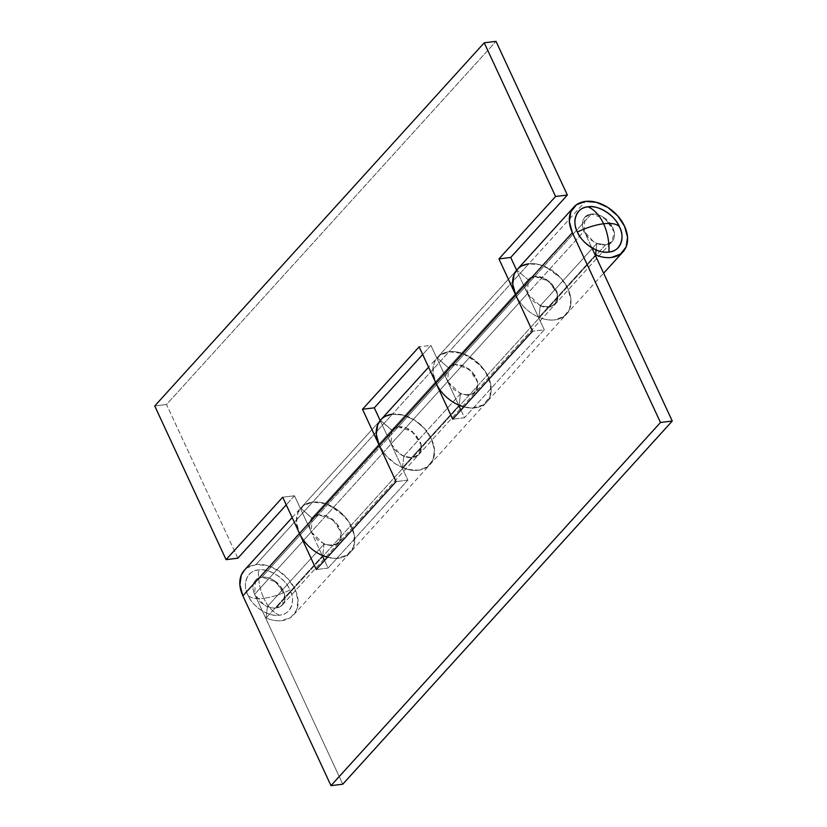 <?xml version="1.0" encoding="UTF-8"?>
<svg xmlns="http://www.w3.org/2000/svg" width="827" height="827" viewBox="0 0 827 827"><rect width="100%" height="100%" fill="white"/><g stroke="black" fill="none" stroke-linecap="round" stroke-linejoin="round"><path stroke-width="0.62" stroke-dasharray="4.13 3.1" d="M247.914 595.182C250.498 598.159 255.791 599.182 263.813 598.262C267.917 606.873 273.127 612.518 279.454 615.195C269.509 617.49 252.163 606.48 247.914 595.182C241.784 584.12 247.583 570.268 258.469 569.989C268.413 567.704 285.76 578.704 290.008 590.002C280.704 594.437 271.98 597.187 263.813 598.262C259.854 589.496 258.076 580.078 258.469 569.989C258.076 580.078 259.854 589.496 263.813 598.262C271.98 597.187 280.704 594.437 290.008 590.002C296.138 601.064 290.339 614.926 279.454 615.195C273.127 612.518 267.917 606.873 263.813 598.262C255.791 599.182 250.498 598.159 247.914 595.182C250.808 601.425 255.336 606.501 261.497 610.409C267.659 614.316 273.644 615.908 279.454 615.195C285.263 614.482 289.202 611.66 291.259 606.739C293.327 601.829 292.903 596.246 290.008 590.002C287.114 583.759 282.586 578.683 276.425 574.775C270.264 570.878 264.278 569.276 258.469 569.989C252.659 570.702 248.72 573.524 246.663 578.445C244.596 583.366 245.019 588.938 247.914 595.182M459.14 405.24L460.443 393.755L459.14 405.24L402.511 467.658A33.245 23.259 42.2 0 0 418.4 470.243A33.245 23.259 42.2 0 0 429.513 465.094A33.245 23.259 42.2 0 0 427.352 432.025A33.245 23.259 42.2 0 0 392.38 414.193L312.585 502.154C317.857 501.503 323.419 502.475 329.27 505.09L344.725 516.472C349.17 521.465 352.168 526.799 353.729 532.485C355.279 538.16 355.124 543.236 353.253 547.712C351.382 552.178 348.115 555.279 343.463 557.026C338.801 558.773 333.529 558.866 327.647 557.305L327.44 557.243A33.245 23.259 42.2 0 0 349.49 553.263A33.245 23.259 42.2 0 0 347.681 520.162A33.245 23.259 42.2 0 0 312.585 502.154L303.581 505.514L297.937 512.647L296.5 522.437L299.508 533.415A33.245 23.259 -137.8 0 1 300.79 508.036A33.245 23.259 -137.8 0 1 312.585 502.154A33.245 23.259 42.2 0 0 300.976 507.83A33.245 23.259 42.2 0 0 300.687 508.16L380.193 420.529L391.068 443.954L311.262 531.906L294.495 495.776L311.262 531.906L324.091 544.156L333.074 545.5L339.091 542.429L340.755 539.814L341.231 532.319L336.093 522.674L326.727 516.048L318.457 514.808L398.252 426.856L318.457 514.808L327.616 516.42L336.093 522.674L341.024 531.461L340.755 539.814L335.359 544.91L326.675 545.045L317.63 540.155L311.262 531.906C309.308 527.667 309.029 523.873 310.435 520.545C311.841 517.206 314.508 515.293 318.457 514.808L311.934 518.105L391.729 430.154L398.252 426.856L406.522 428.097L415.888 434.723L421.036 444.368L420.55 451.852L418.896 454.468L412.528 457.589C416.477 457.104 419.155 455.191 420.561 451.842C421.956 448.503 421.677 444.709 419.702 440.46L410.471 430.112C406.274 427.456 402.211 426.37 398.252 426.856L454.891 364.438L469.167 369.152L477.748 382.363L475.525 392.05L468.589 395.234L460.443 393.755L403.814 456.173A18.235 12.756 42.2 0 0 412.528 457.589L418.896 454.468L421.119 444.792L412.539 431.57L398.252 426.856C394.314 427.342 391.636 429.254 390.23 432.583C388.824 435.922 389.103 439.716 391.068 443.954L407.866 480.146L328.061 568.097L324.525 560.458L328.061 568.097L407.866 480.146L391.068 443.954L447.696 381.536L448.523 367.55L454.891 364.438L398.252 426.856L391.884 429.968L391.068 443.954L311.262 531.906L322.158 555.372L311.262 531.906L254.633 594.324L342.771 784.203L254.633 594.324C252.68 590.085 252.4 586.291 253.806 582.963C255.202 579.624 257.879 577.711 261.828 577.225C265.777 576.739 269.85 577.825 274.037 580.482L283.279 590.829C285.243 595.078 285.532 598.872 284.126 602.211C282.72 605.56 280.043 607.473 276.094 607.959A18.235 12.756 -137.8 0 1 267.379 606.542A18.235 12.756 42.2 0 0 276.094 607.959L282.462 604.847L284.695 595.161L276.104 581.95L261.828 577.225A18.235 12.756 42.2 0 0 254.385 581.794A18.235 12.756 42.2 0 0 257.869 599.41A18.235 12.756 42.2 0 0 276.094 607.959L605.581 244.802A18.235 12.756 -137.8 0 1 587.356 236.243A18.235 12.756 -137.8 0 1 583.883 218.638A18.235 12.756 -137.8 0 1 591.315 214.069L261.828 577.225L591.315 214.069C587.366 214.555 584.689 216.467 583.283 219.817C581.888 223.156 582.167 226.949 584.141 231.198L593.372 241.546C597.559 244.203 601.632 245.288 605.581 244.802C609.54 244.316 612.218 242.404 613.613 239.055C615.019 235.716 614.73 231.922 612.766 227.673L603.524 217.325C599.337 214.669 595.275 213.583 591.315 214.069A18.235 12.756 -137.8 0 1 609.54 222.618A18.235 12.756 -137.8 0 1 613.024 240.233A18.235 12.756 -137.8 0 1 605.581 244.802L276.094 607.959A18.235 12.756 42.2 0 0 283.537 603.39A18.235 12.756 42.2 0 0 280.053 585.785A18.235 12.756 42.2 0 0 261.828 577.225C265.777 576.739 269.85 577.825 274.037 580.482L283.279 590.829C285.243 595.078 285.532 598.872 284.126 602.211C282.72 605.56 280.043 607.473 276.094 607.959C272.145 608.445 268.072 607.359 263.885 604.702L254.644 594.355C252.68 590.106 252.39 586.312 253.796 582.973C255.202 579.624 257.879 577.711 261.828 577.225L255.46 580.347L254.633 594.324L311.262 531.906L312.089 517.929L318.457 514.808L261.828 577.225L318.457 514.808L332.743 519.532L341.324 532.743L339.091 542.429L332.154 545.603L324.019 544.125L267.379 606.542L266.087 618.027A33.245 23.259 42.2 0 0 281.966 620.622A33.245 23.259 42.2 0 0 293.078 615.464A33.245 23.259 42.2 0 0 290.918 582.394A33.245 23.259 42.2 0 0 255.956 564.572L312.585 502.154A33.245 23.259 -137.8 0 1 347.371 519.728A33.245 23.259 -137.8 0 1 350.017 552.725A33.245 23.259 -137.8 0 1 327.44 557.243L335.969 558.38L347.051 555.217L353.605 546.781L354.276 534.852L348.901 521.94L338.625 510.755L325.611 503.664L312.585 502.154L255.956 564.572A33.245 23.259 42.2 0 0 244.161 570.454M517.475 269.22L519.811 267.193L528.815 263.823L539.793 264.733L551.082 269.767L560.954 278.161L567.922 288.644L570.909 299.612L569.472 309.401L563.828 316.514L554.824 319.873A33.245 23.259 -137.8 0 1 538.946 317.289L540.238 305.804L592.194 248.545L540.238 305.804L538.946 317.289L595.275 255.192L538.946 317.289A33.245 23.259 42.2 0 0 554.824 319.873A33.245 23.259 42.2 0 0 565.937 314.715A33.245 23.259 42.2 0 0 563.776 281.656A33.245 23.259 42.2 0 0 528.815 263.823L585.444 201.406L528.815 263.823A33.245 23.259 42.2 0 0 517.02 269.716M381.04 419.589L383.387 417.563L392.38 414.193L312.585 502.154C307.572 502.764 303.602 504.77 300.687 508.16L380.193 420.529L391.068 443.954L400.299 454.323C404.486 456.99 408.569 458.075 412.528 457.589C402.139 456.835 394.986 452.286 391.068 443.954L527.492 293.585L516.627 270.181L437.121 357.791C440.036 354.401 443.996 352.395 449.009 351.775L528.815 263.823L449.009 351.775C454.292 351.134 459.853 352.106 465.704 354.721L481.149 366.103C485.604 371.096 488.602 376.43 490.153 382.105C491.703 387.791 491.548 392.866 489.677 397.342C487.816 401.808 484.55 404.91 479.887 406.657C475.225 408.404 469.963 408.497 464.081 406.936L463.864 406.874A33.245 23.259 42.2 0 0 485.914 402.894A33.245 23.259 42.2 0 0 484.115 369.783A33.245 23.259 42.2 0 0 449.009 351.775A33.245 23.259 -137.8 0 1 483.805 369.359A33.245 23.259 -137.8 0 1 486.441 402.356A33.245 23.259 -137.8 0 1 463.864 406.874L472.403 408.011L483.475 404.848L490.039 396.412L490.7 384.483L485.335 371.571L475.06 360.386L462.035 353.294L449.009 351.775L440.005 355.145L434.361 362.267L432.935 372.067L435.932 383.046A33.245 23.259 -137.8 0 1 437.225 357.667A33.245 23.259 -137.8 0 1 449.009 351.775L392.38 414.193L449.009 351.775A33.245 23.259 42.2 0 0 437.4 357.46A33.245 23.259 42.2 0 0 437.121 357.791L516.617 270.16L527.492 293.585L533.86 301.834L542.905 306.714L551.588 306.59L556.984 301.483C558.39 298.133 558.101 294.34 556.137 290.091L546.895 279.743C542.708 277.086 538.635 276.001 534.687 276.487L542.957 277.727L552.322 284.354L557.46 293.998L556.984 301.483L555.32 304.098L557.553 294.412L548.963 281.201L534.687 276.487L543.846 278.099L552.322 284.354L557.253 293.13L556.984 301.483C555.579 304.822 552.901 306.734 548.952 307.22A18.235 12.756 42.2 0 1 540.238 305.804L548.952 307.22L555.32 304.098L549.304 307.168L540.32 305.835L527.492 293.585L584.12 231.167L584.947 217.181L591.315 214.069L534.687 276.487L528.319 279.598L527.492 293.585L584.12 231.167L591.832 247.769L584.12 231.167C582.167 226.929 581.888 223.135 583.293 219.796C584.699 216.467 587.366 214.555 591.315 214.069L605.602 218.783L614.182 231.994L611.949 241.68L605.581 244.802L596.877 243.386L592.525 248.172L596.877 243.386L605.581 244.802C609.54 244.316 612.218 242.404 613.613 239.055C615.019 235.716 614.73 231.922 612.766 227.673L603.524 217.325C599.337 214.669 595.275 213.583 591.315 214.069L534.687 276.487C530.738 276.973 528.06 278.885 526.665 282.214C525.259 285.553 525.538 289.347 527.492 293.585L544.29 329.777L527.492 293.585L447.696 381.536L458.592 405.003L447.696 381.536C445.732 377.298 445.453 373.504 446.859 370.165C448.265 366.837 450.942 364.924 454.891 364.438L462.024 365.265L469.167 369.152L474.801 375.282L477.748 382.363L477.386 388.907L473.788 393.538L467.71 395.275L460.443 393.755L403.814 456.173L402.511 467.658L458.851 405.561M322.706 555.62L266.087 618.027L322.416 555.93M460.949 410.089L464.495 417.728L544.29 329.777L532.505 331.224L544.29 329.777L464.495 417.728L452.71 419.175L464.495 417.728L460.949 410.089M391.729 430.154L380.358 420.343L391.884 429.968L311.934 518.105L391.729 430.154L398.252 426.856C402.211 426.37 406.274 427.456 410.471 430.112L419.702 440.46C421.677 444.709 421.956 448.503 420.561 451.842C419.155 455.191 416.477 457.104 412.528 457.589A18.235 12.756 -137.8 0 1 403.814 456.173L402.511 467.658A33.245 23.259 -137.8 0 0 418.4 470.243A33.245 23.259 -137.8 0 1 379.304 445.464L386.271 455.935L396.154 464.319L407.432 469.343L418.4 470.243L427.394 466.883L418.4 470.243A33.245 23.259 -137.8 0 0 429.854 464.733A33.245 23.259 -137.8 0 0 427.145 431.746A33.245 23.259 -137.8 0 0 392.38 414.193A33.245 23.259 42.2 0 0 380.596 420.085M311.934 518.105L300.687 508.16L311.934 518.105L318.457 514.808L325.6 515.635L332.743 519.532L338.377 525.662L341.324 532.743L340.951 539.276L337.354 543.908L331.286 545.644L324.019 544.125L322.716 555.61L324.019 544.125L267.379 606.542L266.087 618.027A33.245 23.259 -137.8 0 0 281.966 620.622L290.97 617.252L296.614 610.14L298.051 600.35L295.063 589.382L288.096 578.9L278.213 570.506L266.935 565.472L255.956 564.572L246.953 567.932L244.616 569.958M596.133 249.95L596.877 243.386L596.133 249.95M392.38 414.193L403.359 415.102L414.647 420.137L424.53 428.531L431.487 439.013L434.485 449.981L433.048 459.771L427.394 466.883L433.048 459.771L434.485 449.981L431.487 439.013L424.53 428.531L414.647 420.137L403.359 415.102L392.38 414.193C387.367 414.813 383.397 416.818 380.482 420.209M407.866 480.146L396.081 481.593L407.866 480.146M328.061 568.097L316.276 569.545L328.061 568.097M448.368 367.736L437.121 357.791L448.368 367.736L528.319 279.598L448.368 367.736L528.164 279.774L534.687 276.487L454.891 364.438L448.368 367.736L454.891 364.438L534.687 276.487A18.235 12.756 -137.8 0 0 528.164 279.774L516.792 269.974L528.164 279.774M528.815 263.823A33.245 23.259 -137.8 0 1 563.911 281.831A33.245 23.259 -137.8 0 1 565.709 314.942A33.245 23.259 -137.8 0 1 515.738 295.094C518.374 300.759 522.25 305.763 527.368 310.115C532.495 314.456 537.995 317.413 543.877 318.984C549.759 320.545 555.031 320.452 559.683 318.705C564.345 316.958 567.611 313.857 569.483 309.381C571.343 304.915 571.509 299.839 569.958 294.154C568.397 288.478 565.399 283.134 560.944 278.151L545.5 266.759C539.649 264.154 534.087 263.182 528.815 263.823M447.696 381.536L460.525 393.786L469.498 395.13L475.525 392.05L477.179 389.434L477.665 381.95L472.517 372.305L463.161 365.679L454.891 364.438L464.05 366.051L472.517 372.305L477.458 381.092L477.179 389.434L471.793 394.541L463.11 394.665L454.054 389.786L447.696 381.536L430.919 345.407L422.68 354.494L430.919 345.407L419.134 346.854L430.919 345.407L447.696 381.536M294.495 495.776L286.256 504.863L294.495 495.776L282.71 497.223L294.495 495.776M237.866 558.194L166.527 404.506L496.014 41.35L166.527 404.506L154.742 405.964L166.527 404.506L237.866 558.194M312.089 517.929L528.319 279.598M282.462 604.847L611.949 241.68L282.462 604.847M293.585 614.926L603.638 273.199M448.523 367.55L391.884 429.968M517.195 269.519L428.572 367.188M292.148 517.568L380.709 419.951"/><path stroke-width="1.24" d="M577.401 232.025C581.65 243.324 598.996 254.323 608.941 252.039C609.344 241.949 607.556 232.532 603.596 223.755C595.44 224.83 586.705 227.59 577.401 232.025C586.705 227.59 595.44 224.83 603.596 223.755C611.618 222.845 616.921 223.869 619.495 226.846C615.247 215.547 597.9 204.538 587.956 206.833C594.282 209.51 599.492 215.154 603.596 223.755C607.556 232.532 609.344 241.949 608.941 252.039C619.826 251.759 625.636 237.907 619.495 226.846C616.921 223.869 611.618 222.845 603.596 223.755C599.492 215.154 594.282 209.51 587.956 206.833C577.081 207.101 571.271 220.954 577.401 232.025C574.507 225.781 574.093 220.199 576.15 215.289C578.207 210.368 582.146 207.546 587.956 206.833C593.776 206.119 599.761 207.711 605.912 211.619C612.073 215.527 616.601 220.602 619.495 226.846C622.4 233.09 622.814 238.662 620.757 243.583C618.689 248.503 614.75 251.315 608.941 252.039C603.131 252.752 597.146 251.15 590.985 247.242C584.823 243.334 580.296 238.269 577.401 232.025M585.444 201.406A33.245 23.259 -137.8 0 1 620.415 219.238A33.245 23.259 -137.8 0 1 622.566 252.297A33.245 23.259 -137.8 0 1 611.463 257.455A33.245 23.259 -137.8 0 1 595.574 254.871L596.133 249.95L595.574 254.871C601.146 257.218 606.449 258.076 611.463 257.455L620.457 254.096L626.101 246.984L627.538 237.194L624.55 226.226L617.583 215.744L607.711 207.35L596.422 202.315L585.444 201.406A33.245 23.259 -137.8 0 0 573.649 207.298A33.245 23.259 -137.8 0 0 572.367 232.676L515.738 295.094L532.505 331.224L452.71 419.175L435.932 383.046L379.304 445.464L396.081 481.593L316.276 569.545L299.508 533.415L242.88 595.833L330.986 785.65L660.473 422.494L572.367 232.676L569.358 221.698L570.795 211.898L576.44 204.776L585.444 201.406M327.44 557.243A33.245 23.259 -137.8 0 1 322.716 555.61L327.43 557.253A33.245 23.259 42.2 0 1 299.508 533.415L316.276 569.545L396.081 481.593L379.304 445.464L435.932 383.046L452.71 419.175L532.505 331.224L515.738 295.094L572.367 232.676L660.473 422.494L330.986 785.65L342.771 784.203L672.258 421.036L342.771 784.203L330.986 785.65L242.88 595.833L379.304 445.464L376.295 434.464L377.732 424.675L381.04 419.589M463.864 406.874A33.245 23.259 -137.8 0 1 459.14 405.24L463.864 406.884A33.245 23.259 42.2 0 1 435.932 383.046L515.738 295.094L512.73 284.095L514.167 274.306L517.475 269.22M458.592 405.003L460.949 410.089L458.592 405.003M591.832 247.769L672.258 421.036L660.473 422.494L672.258 421.036L591.832 247.769M322.158 555.372L324.525 560.458L322.158 555.372M380.596 420.085A33.245 23.259 42.2 0 0 379.293 445.433L299.508 533.415C302.144 539.08 306.021 544.094 311.148 548.435C316.265 552.787 321.765 555.734 327.647 557.305M244.161 570.454A33.245 23.259 42.2 0 0 242.88 595.833L239.871 584.854L241.298 575.065L244.616 569.958M517.02 269.716A33.245 23.259 42.2 0 0 515.717 295.063L435.932 383.046C438.568 388.711 442.455 393.724 447.572 398.066C452.689 402.408 458.199 405.364 464.081 406.936M516.617 270.16L510.724 257.455L516.627 270.181L517.195 269.519A33.245 23.259 -137.8 0 1 528.815 263.823A33.245 23.259 42.2 0 0 516.916 269.84A33.245 23.259 -137.8 0 1 517.206 269.509L573.835 207.101M282.71 497.223L299.508 533.415L282.71 497.223L226.071 559.641L154.742 405.964L226.071 559.641L282.71 497.223M380.203 420.55L374.29 407.825L422.68 354.494L374.29 407.825L362.505 409.272L379.304 445.464L362.505 409.272L419.134 346.854L435.932 383.046L419.134 346.854L362.505 409.272L374.29 407.825L380.203 420.55L380.709 419.951M515.738 295.094L498.939 258.903L555.568 196.485L484.229 42.797L154.742 405.964L484.229 42.797L496.014 41.35L567.353 195.038L510.724 257.455L498.939 258.903L515.738 295.094M286.256 504.863L237.866 558.194L226.071 559.641L237.866 558.194L286.256 504.863M496.014 41.35L567.353 195.038L555.568 196.485L484.229 42.797L496.014 41.35M380.482 420.209A33.245 23.259 -137.8 0 1 380.771 419.878A33.245 23.259 -137.8 0 1 392.38 414.193M567.353 195.038L555.568 196.485L498.939 258.903L510.724 257.455L567.353 195.038M603.638 273.199L622.803 252.07M428.572 367.188L380.771 419.889M244.337 570.258L292.148 517.568"/></g></svg>
